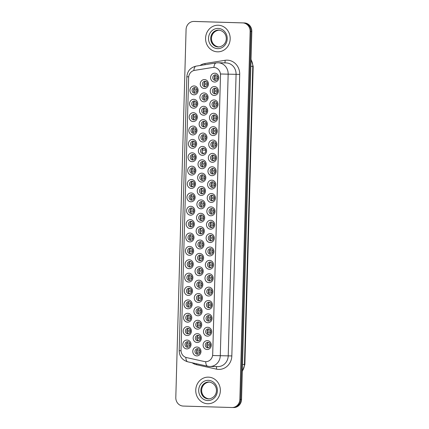 <?xml version="1.0" encoding="UTF-8"?>
<svg xmlns="http://www.w3.org/2000/svg" width="429" height="429" viewBox="0 0 429 429"><rect width="100%" height="100%" fill="white"/><g stroke="black" fill="none" stroke-linecap="round" stroke-linejoin="round"><path stroke-width="0.64" d="M190.16 228.55A4.435 4.102 91 0 1 186.186 223.992A4.435 4.102 91 0 1 190.406 219.68A4.435 4.102 91 0 1 194.385 224.238A4.435 4.102 91 0 1 190.16 228.55M190.996 221.353A2.772 2.563 -89 0 0 188.358 224.067A2.772 2.563 -89 0 0 190.873 226.898A2.772 2.563 -89 0 0 193.479 224.185A2.772 2.563 -89 0 0 190.996 221.353M189.79 241.918A4.435 4.102 91 0 1 185.811 237.366A4.435 4.102 91 0 1 190.036 233.054A4.435 4.102 91 0 1 194.01 237.612A4.435 4.102 91 0 1 189.79 241.918M190.621 234.727A2.772 2.563 -89 0 0 187.982 237.441A2.772 2.563 -89 0 0 190.465 240.267A2.772 2.563 -89 0 0 190.497 240.272A2.772 2.563 -89 0 0 193.109 237.559A2.772 2.563 -89 0 0 190.621 234.727M189.414 255.293A4.435 4.102 91 0 1 185.441 250.74A4.435 4.102 91 0 1 189.661 246.428A4.435 4.102 91 0 1 193.635 250.981A4.435 4.102 91 0 1 189.414 255.293M190.251 248.101A2.772 2.563 -89 0 0 187.607 250.809A2.772 2.563 -89 0 0 190.127 253.641A2.772 2.563 -89 0 0 192.734 250.933A2.772 2.563 -89 0 0 190.251 248.101M188.293 295.415A4.435 4.102 91 0 1 184.32 290.857A4.435 4.102 91 0 1 188.54 286.545A4.435 4.102 91 0 1 192.514 291.103A4.435 4.102 91 0 1 188.293 295.415M189.13 288.218A2.772 2.563 -89 0 0 186.486 290.932A2.772 2.563 -89 0 0 188.974 293.758A2.772 2.563 -89 0 0 189.007 293.763A2.772 2.563 -89 0 0 191.613 291.05A2.772 2.563 -89 0 0 189.13 288.218M187.918 308.783A4.435 4.102 91 0 1 183.944 304.231A4.435 4.102 91 0 1 188.165 299.919A4.435 4.102 91 0 1 192.144 304.472A4.435 4.102 91 0 1 187.918 308.783M188.755 301.592A2.772 2.563 -89 0 0 186.116 304.3A2.772 2.563 -89 0 0 188.631 307.132A2.772 2.563 -89 0 0 191.237 304.424A2.772 2.563 -89 0 0 188.755 301.592M187.548 322.158A4.435 4.102 91 0 1 183.569 317.599A4.435 4.102 91 0 1 187.795 313.293A4.435 4.102 91 0 1 191.768 317.846A4.435 4.102 91 0 1 187.548 322.158M188.379 314.966A2.772 2.563 -89 0 0 188.347 314.961A2.772 2.563 -89 0 0 185.741 317.674A2.772 2.563 -89 0 0 188.256 320.506A2.772 2.563 -89 0 0 190.867 317.792A2.772 2.563 -89 0 0 188.379 314.966M187.173 335.532A4.435 4.102 91 0 1 183.199 330.974A4.435 4.102 91 0 1 187.419 326.662A4.435 4.102 91 0 1 191.393 331.22A4.435 4.102 91 0 1 187.173 335.532M188.009 328.335A2.772 2.563 -89 0 0 185.366 331.049A2.772 2.563 -89 0 0 187.886 333.88A2.772 2.563 -89 0 0 190.492 331.167A2.772 2.563 -89 0 0 188.009 328.335M189.039 268.667A4.435 4.102 91 0 1 185.065 264.108A4.435 4.102 91 0 1 189.286 259.797A4.435 4.102 91 0 1 193.264 264.355A4.435 4.102 91 0 1 189.039 268.667M189.875 261.47A2.772 2.563 -89 0 0 187.237 264.184A2.772 2.563 -89 0 0 189.752 267.015A2.772 2.563 -89 0 0 192.358 264.302A2.772 2.563 -89 0 0 189.875 261.47M188.669 282.041A4.435 4.102 91 0 1 184.69 277.483A4.435 4.102 91 0 1 188.916 273.171A4.435 4.102 91 0 1 192.889 277.729A4.435 4.102 91 0 1 188.669 282.041M189.5 274.844A2.772 2.563 -89 0 0 186.862 277.558A2.772 2.563 -89 0 0 189.377 280.389A2.772 2.563 -89 0 0 191.988 277.676A2.772 2.563 -89 0 0 189.5 274.844M190.535 215.176A4.435 4.102 91 0 1 186.561 210.618A4.435 4.102 91 0 1 190.782 206.306A4.435 4.102 91 0 1 194.755 210.864A4.435 4.102 91 0 1 190.535 215.176M191.372 207.979A2.772 2.563 -89 0 0 188.728 210.693A2.772 2.563 -89 0 0 191.248 213.524A2.772 2.563 -89 0 0 193.854 210.811A2.772 2.563 -89 0 0 191.372 207.979M190.91 201.802A4.435 4.102 91 0 1 186.931 197.249A4.435 4.102 91 0 1 191.157 192.937A4.435 4.102 91 0 1 195.131 197.49A4.435 4.102 91 0 1 190.91 201.802M191.742 194.61A2.772 2.563 -89 0 0 191.709 194.605A2.772 2.563 -89 0 0 189.103 197.319A2.772 2.563 -89 0 0 191.618 200.15A2.772 2.563 -89 0 0 194.23 197.437A2.772 2.563 -89 0 0 191.742 194.61M191.28 188.428A4.435 4.102 91 0 1 187.307 183.875A4.435 4.102 91 0 1 191.527 179.563A4.435 4.102 91 0 1 195.506 184.116A4.435 4.102 91 0 1 191.28 188.428M192.117 181.236A2.772 2.563 -89 0 0 189.479 183.944A2.772 2.563 -89 0 0 191.994 186.776A2.772 2.563 -89 0 0 194.6 184.068A2.772 2.563 -89 0 0 192.117 181.236M191.656 175.059A4.435 4.102 91 0 1 187.682 170.501A4.435 4.102 91 0 1 191.902 166.189A4.435 4.102 91 0 1 195.876 170.747A4.435 4.102 91 0 1 191.656 175.059M192.492 167.862A2.772 2.563 -89 0 0 189.849 170.576A2.772 2.563 -89 0 0 192.369 173.407A2.772 2.563 -89 0 0 194.975 170.694A2.772 2.563 -89 0 0 192.492 167.862M192.031 161.685A4.435 4.102 91 0 1 188.052 157.127A4.435 4.102 91 0 1 192.278 152.815A4.435 4.102 91 0 1 196.251 157.373A4.435 4.102 91 0 1 192.031 161.685M192.862 154.488A2.772 2.563 -89 0 0 190.224 157.202A2.772 2.563 -89 0 0 192.739 160.033A2.772 2.563 -89 0 0 195.351 157.32A2.772 2.563 -89 0 0 192.862 154.488M192.401 148.311A4.435 4.102 91 0 1 188.428 143.753A4.435 4.102 91 0 1 192.648 139.446A4.435 4.102 91 0 1 196.627 143.999A4.435 4.102 91 0 1 192.401 148.311M193.238 141.12A2.772 2.563 -89 0 0 193.206 141.114A2.772 2.563 -89 0 0 190.599 143.828A2.772 2.563 -89 0 0 193.114 146.659A2.772 2.563 -89 0 0 195.721 143.946A2.772 2.563 -89 0 0 193.238 141.12M192.777 134.937A4.435 4.102 91 0 1 188.803 130.384A4.435 4.102 91 0 1 193.023 126.072A4.435 4.102 91 0 1 196.997 130.625A4.435 4.102 91 0 1 192.777 134.937M193.613 127.745A2.772 2.563 -89 0 0 190.969 130.454A2.772 2.563 -89 0 0 193.49 133.285A2.772 2.563 -89 0 0 196.096 130.577A2.772 2.563 -89 0 0 193.613 127.745M193.147 121.568A4.435 4.102 91 0 1 189.173 117.01A4.435 4.102 91 0 1 193.399 112.698A4.435 4.102 91 0 1 197.372 117.256A4.435 4.102 91 0 1 193.147 121.568M193.983 114.371A2.772 2.563 -89 0 0 191.345 117.085A2.772 2.563 -89 0 0 193.828 119.911A2.772 2.563 -89 0 0 193.86 119.916A2.772 2.563 -89 0 0 196.471 117.203A2.772 2.563 -89 0 0 193.983 114.371M193.522 108.194A4.435 4.102 91 0 1 189.548 103.636A4.435 4.102 91 0 1 193.769 99.324A4.435 4.102 91 0 1 197.748 103.882A4.435 4.102 91 0 1 193.522 108.194M194.358 100.997A2.772 2.563 -89 0 0 191.72 103.711A2.772 2.563 -89 0 0 194.235 106.542A2.772 2.563 -89 0 0 196.841 103.829A2.772 2.563 -89 0 0 194.358 100.997M193.897 94.82A4.435 4.102 91 0 1 189.924 90.262A4.435 4.102 91 0 1 194.144 85.95A4.435 4.102 91 0 1 198.118 90.508A4.435 4.102 91 0 1 193.897 94.82M194.734 87.623A2.772 2.563 -89 0 0 192.09 90.337A2.772 2.563 -89 0 0 194.605 93.168A2.772 2.563 -89 0 0 197.217 90.455A2.772 2.563 -89 0 0 194.734 87.623M186.797 348.906A4.435 4.102 91 0 1 182.824 344.348A4.435 4.102 91 0 1 187.049 340.036A4.435 4.102 91 0 1 191.023 344.594A4.435 4.102 91 0 1 186.797 348.906M187.634 341.709A2.772 2.563 -89 0 0 184.996 344.423A2.772 2.563 -89 0 0 187.511 347.254A2.772 2.563 -89 0 0 190.117 344.541A2.772 2.563 -89 0 0 187.634 341.709M200.493 222.163A4.435 4.102 91 0 1 196.52 217.61A4.435 4.102 91 0 1 200.74 213.299A4.435 4.102 91 0 1 204.713 217.852A4.435 4.102 91 0 1 200.493 222.163M201.33 214.972A2.772 2.563 -89 0 0 198.686 217.68A2.772 2.563 -89 0 0 201.206 220.511A2.772 2.563 -89 0 0 203.813 217.803A2.772 2.563 -89 0 0 201.33 214.972M200.118 235.537A4.435 4.102 91 0 1 196.144 230.979A4.435 4.102 91 0 1 200.364 226.673A4.435 4.102 91 0 1 204.343 231.226A4.435 4.102 91 0 1 200.118 235.537M200.954 228.346A2.772 2.563 -89 0 0 200.922 228.341A2.772 2.563 -89 0 0 198.316 231.054A2.772 2.563 -89 0 0 200.831 233.885A2.772 2.563 -89 0 0 203.437 231.172A2.772 2.563 -89 0 0 200.954 228.346M199.748 248.911A4.435 4.102 91 0 1 195.769 244.353A4.435 4.102 91 0 1 199.994 240.042A4.435 4.102 91 0 1 203.968 244.6A4.435 4.102 91 0 1 199.748 248.911M200.579 241.715A2.772 2.563 -89 0 0 197.941 244.428A2.772 2.563 -89 0 0 200.456 247.26A2.772 2.563 -89 0 0 203.067 244.546A2.772 2.563 -89 0 0 200.579 241.715M199.372 262.285A4.435 4.102 91 0 1 195.399 257.727A4.435 4.102 91 0 1 199.619 253.416A4.435 4.102 91 0 1 203.593 257.974A4.435 4.102 91 0 1 199.372 262.285M200.209 255.089A2.772 2.563 -89 0 0 197.565 257.802A2.772 2.563 -89 0 0 200.086 260.634A2.772 2.563 -89 0 0 202.692 257.92A2.772 2.563 -89 0 0 200.209 255.089M198.252 302.402A4.435 4.102 91 0 1 194.278 297.844A4.435 4.102 91 0 1 198.498 293.533A4.435 4.102 91 0 1 202.472 298.091A4.435 4.102 91 0 1 198.252 302.402M199.088 295.206A2.772 2.563 -89 0 0 196.444 297.919A2.772 2.563 -89 0 0 198.965 300.75A2.772 2.563 -89 0 0 201.571 298.037A2.772 2.563 -89 0 0 199.088 295.206M198.627 289.028A4.435 4.102 91 0 1 194.648 284.475A4.435 4.102 91 0 1 198.874 280.164A4.435 4.102 91 0 1 202.847 284.717A4.435 4.102 91 0 1 198.627 289.028M199.458 281.837A2.772 2.563 -89 0 0 199.426 281.832A2.772 2.563 -89 0 0 196.82 284.545A2.772 2.563 -89 0 0 199.335 287.376A2.772 2.563 -89 0 0 201.946 284.663A2.772 2.563 -89 0 0 199.458 281.837M197.131 342.519A4.435 4.102 91 0 1 193.157 337.966A4.435 4.102 91 0 1 197.378 333.655A4.435 4.102 91 0 1 201.351 338.208A4.435 4.102 91 0 1 197.131 342.519M197.967 335.328A2.772 2.563 -89 0 0 195.324 338.036A2.772 2.563 -89 0 0 197.844 340.867A2.772 2.563 -89 0 0 200.45 338.154A2.772 2.563 -89 0 0 197.967 335.328M197.506 329.145A4.435 4.102 91 0 1 193.527 324.592A4.435 4.102 91 0 1 197.753 320.281A4.435 4.102 91 0 1 201.727 324.833A4.435 4.102 91 0 1 197.506 329.145M198.337 321.954A2.772 2.563 -89 0 0 195.699 324.667A2.772 2.563 -89 0 0 198.214 327.493A2.772 2.563 -89 0 0 200.826 324.785A2.772 2.563 -89 0 0 198.337 321.954M197.876 315.776A4.435 4.102 91 0 1 193.903 311.218A4.435 4.102 91 0 1 198.123 306.907A4.435 4.102 91 0 1 202.102 311.465A4.435 4.102 91 0 1 197.876 315.776M198.713 308.58A2.772 2.563 -89 0 0 196.074 311.293A2.772 2.563 -89 0 0 198.589 314.125A2.772 2.563 -89 0 0 201.196 311.411A2.772 2.563 -89 0 0 198.713 308.58M198.997 275.654A4.435 4.102 91 0 1 195.023 271.101A4.435 4.102 91 0 1 199.244 266.79A4.435 4.102 91 0 1 203.223 271.343A4.435 4.102 91 0 1 198.997 275.654M199.834 268.463A2.772 2.563 -89 0 0 197.195 271.171A2.772 2.563 -89 0 0 199.71 274.002A2.772 2.563 -89 0 0 202.316 271.294A2.772 2.563 -89 0 0 199.834 268.463M200.869 208.794A4.435 4.102 91 0 1 196.89 204.236A4.435 4.102 91 0 1 201.115 199.925A4.435 4.102 91 0 1 205.089 204.483A4.435 4.102 91 0 1 200.869 208.794M201.7 201.598A2.772 2.563 -89 0 0 199.061 204.311A2.772 2.563 -89 0 0 201.544 207.137A2.772 2.563 -89 0 0 201.576 207.143A2.772 2.563 -89 0 0 204.188 204.429A2.772 2.563 -89 0 0 201.7 201.598M201.239 195.42A4.435 4.102 91 0 1 197.265 190.862A4.435 4.102 91 0 1 201.485 186.551A4.435 4.102 91 0 1 205.464 191.109A4.435 4.102 91 0 1 201.239 195.42M202.075 188.224A2.772 2.563 -89 0 0 199.437 190.937A2.772 2.563 -89 0 0 201.952 193.769A2.772 2.563 -89 0 0 204.558 191.055A2.772 2.563 -89 0 0 202.075 188.224M201.614 182.046A4.435 4.102 91 0 1 197.64 177.488A4.435 4.102 91 0 1 201.861 173.177A4.435 4.102 91 0 1 205.834 177.735A4.435 4.102 91 0 1 201.614 182.046M202.45 174.85A2.772 2.563 -89 0 0 199.807 177.563A2.772 2.563 -89 0 0 202.327 180.394A2.772 2.563 -89 0 0 204.933 177.681A2.772 2.563 -89 0 0 202.45 174.85M201.989 168.672A4.435 4.102 91 0 1 198.01 164.119A4.435 4.102 91 0 1 202.236 159.808A4.435 4.102 91 0 1 206.21 164.361A4.435 4.102 91 0 1 201.989 168.672M202.82 161.481A2.772 2.563 -89 0 0 200.182 164.189A2.772 2.563 -89 0 0 202.697 167.02A2.772 2.563 -89 0 0 205.309 164.312A2.772 2.563 -89 0 0 202.82 161.481M202.359 155.298A4.435 4.102 91 0 1 198.386 150.745A4.435 4.102 91 0 1 202.606 146.434A4.435 4.102 91 0 1 206.585 150.987A4.435 4.102 91 0 1 202.359 155.298M203.196 148.107A2.772 2.563 -89 0 0 200.558 150.82A2.772 2.563 -89 0 0 203.04 153.646A2.772 2.563 -89 0 0 203.073 153.652A2.772 2.563 -89 0 0 205.679 150.938A2.772 2.563 -89 0 0 203.196 148.107M202.735 141.929A4.435 4.102 91 0 1 198.761 137.371A4.435 4.102 91 0 1 202.981 133.06A4.435 4.102 91 0 1 206.955 137.618A4.435 4.102 91 0 1 202.735 141.929M203.571 134.733A2.772 2.563 -89 0 0 200.928 137.446A2.772 2.563 -89 0 0 203.443 140.278A2.772 2.563 -89 0 0 206.054 137.564A2.772 2.563 -89 0 0 203.571 134.733M203.105 128.555A4.435 4.102 91 0 1 199.131 123.997A4.435 4.102 91 0 1 203.357 119.686A4.435 4.102 91 0 1 207.33 124.244A4.435 4.102 91 0 1 203.105 128.555M203.941 121.359A2.772 2.563 -89 0 0 201.303 124.072A2.772 2.563 -89 0 0 203.818 126.904A2.772 2.563 -89 0 0 206.429 124.19A2.772 2.563 -89 0 0 203.941 121.359M203.48 115.181A4.435 4.102 91 0 1 199.506 110.628A4.435 4.102 91 0 1 203.727 106.317A4.435 4.102 91 0 1 207.706 110.87A4.435 4.102 91 0 1 203.48 115.181M204.317 107.99A2.772 2.563 -89 0 0 204.284 107.985A2.772 2.563 -89 0 0 201.678 110.698A2.772 2.563 -89 0 0 204.193 113.529A2.772 2.563 -89 0 0 206.799 110.816A2.772 2.563 -89 0 0 204.317 107.99M203.855 101.807A4.435 4.102 91 0 1 199.882 97.254A4.435 4.102 91 0 1 204.102 92.943A4.435 4.102 91 0 1 208.076 97.496A4.435 4.102 91 0 1 203.855 101.807M204.687 94.616A2.772 2.563 -89 0 0 202.048 97.324A2.772 2.563 -89 0 0 204.563 100.155A2.772 2.563 -89 0 0 207.175 97.447A2.772 2.563 -89 0 0 204.687 94.616M204.225 88.438A4.435 4.102 91 0 1 200.252 83.88A4.435 4.102 91 0 1 204.477 79.569A4.435 4.102 91 0 1 208.451 84.127A4.435 4.102 91 0 1 204.225 88.438M205.062 81.242A2.772 2.563 -89 0 0 202.424 83.955A2.772 2.563 -89 0 0 204.939 86.787A2.772 2.563 -89 0 0 207.55 84.073A2.772 2.563 -89 0 0 205.062 81.242M196.755 355.893A4.435 4.102 91 0 1 192.782 351.335A4.435 4.102 91 0 1 197.002 347.023A4.435 4.102 91 0 1 200.981 351.582A4.435 4.102 91 0 1 196.755 355.893M197.592 348.697A2.772 2.563 -89 0 0 194.954 351.41A2.772 2.563 -89 0 0 197.469 354.241A2.772 2.563 -89 0 0 200.075 351.528A2.772 2.563 -89 0 0 197.592 348.697M207.464 336.138A4.435 4.102 91 0 1 203.485 331.579A4.435 4.102 91 0 1 207.711 327.268A4.435 4.102 91 0 1 211.685 331.826A4.435 4.102 91 0 1 207.464 336.138M208.296 328.941A2.772 2.563 -89 0 0 205.657 331.655A2.772 2.563 -89 0 0 208.172 334.486A2.772 2.563 -89 0 0 210.784 331.773A2.772 2.563 -89 0 0 208.296 328.941M207.834 322.764A4.435 4.102 91 0 1 203.861 318.205A4.435 4.102 91 0 1 208.081 313.894A4.435 4.102 91 0 1 212.06 318.452A4.435 4.102 91 0 1 207.834 322.764M208.671 315.567A2.772 2.563 -89 0 0 206.033 318.28A2.772 2.563 -89 0 0 208.548 321.112A2.772 2.563 -89 0 0 211.154 318.398A2.772 2.563 -89 0 0 208.671 315.567M208.21 309.389A4.435 4.102 91 0 1 204.236 304.837A4.435 4.102 91 0 1 208.456 300.525A4.435 4.102 91 0 1 212.43 305.078A4.435 4.102 91 0 1 208.21 309.389M209.046 302.198A2.772 2.563 -89 0 0 206.403 304.906A2.772 2.563 -89 0 0 208.923 307.738A2.772 2.563 -89 0 0 211.529 305.03A2.772 2.563 -89 0 0 209.046 302.198M208.585 296.015A4.435 4.102 91 0 1 204.606 291.463A4.435 4.102 91 0 1 208.832 287.151A4.435 4.102 91 0 1 212.805 291.709A4.435 4.102 91 0 1 208.585 296.015M209.416 288.824A2.772 2.563 -89 0 0 206.778 291.538A2.772 2.563 -89 0 0 209.261 294.364A2.772 2.563 -89 0 0 209.293 294.369A2.772 2.563 -89 0 0 211.905 291.656A2.772 2.563 -89 0 0 209.416 288.824M208.955 282.647A4.435 4.102 91 0 1 204.982 278.089A4.435 4.102 91 0 1 209.202 273.777A4.435 4.102 91 0 1 213.181 278.335A4.435 4.102 91 0 1 208.955 282.647M209.792 275.45A2.772 2.563 -89 0 0 207.153 278.164A2.772 2.563 -89 0 0 209.668 280.995A2.772 2.563 -89 0 0 212.275 278.282A2.772 2.563 -89 0 0 209.792 275.45M209.331 269.273A4.435 4.102 91 0 1 205.357 264.714A4.435 4.102 91 0 1 209.577 260.403A4.435 4.102 91 0 1 213.551 264.961A4.435 4.102 91 0 1 209.331 269.273M210.167 262.076A2.772 2.563 -89 0 0 207.523 264.79A2.772 2.563 -89 0 0 210.044 267.621A2.772 2.563 -89 0 0 212.65 264.908A2.772 2.563 -89 0 0 210.167 262.076M209.706 255.898A4.435 4.102 91 0 1 205.727 251.346A4.435 4.102 91 0 1 209.953 247.034A4.435 4.102 91 0 1 213.926 251.587A4.435 4.102 91 0 1 209.706 255.898M210.537 248.707A2.772 2.563 -89 0 0 207.899 251.415A2.772 2.563 -89 0 0 210.414 254.247A2.772 2.563 -89 0 0 213.025 251.533A2.772 2.563 -89 0 0 210.537 248.707M210.076 242.524A4.435 4.102 91 0 1 206.102 237.972A4.435 4.102 91 0 1 210.323 233.66A4.435 4.102 91 0 1 214.302 238.213A4.435 4.102 91 0 1 210.076 242.524M210.912 235.333A2.772 2.563 -89 0 0 208.274 238.041A2.772 2.563 -89 0 0 210.789 240.873A2.772 2.563 -89 0 0 213.395 238.165A2.772 2.563 -89 0 0 210.912 235.333M210.451 229.156A4.435 4.102 91 0 1 206.478 224.598A4.435 4.102 91 0 1 210.698 220.286A4.435 4.102 91 0 1 214.672 224.844A4.435 4.102 91 0 1 210.451 229.156M211.288 221.959A2.772 2.563 -89 0 0 208.644 224.673A2.772 2.563 -89 0 0 211.165 227.504A2.772 2.563 -89 0 0 213.771 224.791A2.772 2.563 -89 0 0 211.288 221.959M210.827 215.782A4.435 4.102 91 0 1 206.848 211.224A4.435 4.102 91 0 1 211.073 206.912A4.435 4.102 91 0 1 215.047 211.47A4.435 4.102 91 0 1 210.827 215.782M211.658 208.585A2.772 2.563 -89 0 0 209.02 211.299A2.772 2.563 -89 0 0 211.535 214.13A2.772 2.563 -89 0 0 214.146 211.417A2.772 2.563 -89 0 0 211.658 208.585M211.197 202.408A4.435 4.102 91 0 1 207.223 197.855A4.435 4.102 91 0 1 211.443 193.543A4.435 4.102 91 0 1 215.422 198.096A4.435 4.102 91 0 1 211.197 202.408M212.033 195.216A2.772 2.563 -89 0 0 212.001 195.211A2.772 2.563 -89 0 0 209.395 197.925A2.772 2.563 -89 0 0 211.91 200.756A2.772 2.563 -89 0 0 214.516 198.042A2.772 2.563 -89 0 0 212.033 195.216M211.572 189.033A4.435 4.102 91 0 1 207.598 184.481A4.435 4.102 91 0 1 211.819 180.169A4.435 4.102 91 0 1 215.792 184.722A4.435 4.102 91 0 1 211.572 189.033M212.409 181.842A2.772 2.563 -89 0 0 209.765 184.55A2.772 2.563 -89 0 0 212.285 187.382A2.772 2.563 -89 0 0 214.891 184.674A2.772 2.563 -89 0 0 212.409 181.842M211.942 175.665A4.435 4.102 91 0 1 207.968 171.107A4.435 4.102 91 0 1 212.194 166.795A4.435 4.102 91 0 1 216.168 171.353A4.435 4.102 91 0 1 211.942 175.665M212.779 168.468A2.772 2.563 -89 0 0 210.14 171.182A2.772 2.563 -89 0 0 212.623 174.008A2.772 2.563 -89 0 0 212.655 174.013A2.772 2.563 -89 0 0 215.267 171.3A2.772 2.563 -89 0 0 212.779 168.468M212.317 162.291A4.435 4.102 91 0 1 208.344 157.733A4.435 4.102 91 0 1 212.564 153.421A4.435 4.102 91 0 1 216.543 157.979A4.435 4.102 91 0 1 212.317 162.291M213.154 155.094A2.772 2.563 -89 0 0 210.516 157.808A2.772 2.563 -89 0 0 213.031 160.639A2.772 2.563 -89 0 0 215.637 157.926A2.772 2.563 -89 0 0 213.154 155.094M212.693 148.917A4.435 4.102 91 0 1 208.719 144.358A4.435 4.102 91 0 1 212.94 140.047A4.435 4.102 91 0 1 216.913 144.605A4.435 4.102 91 0 1 212.693 148.917M213.529 141.72A2.772 2.563 -89 0 0 210.886 144.434A2.772 2.563 -89 0 0 213.401 147.265A2.772 2.563 -89 0 0 216.012 144.552A2.772 2.563 -89 0 0 213.529 141.72M213.063 135.543A4.435 4.102 91 0 1 209.089 130.99A4.435 4.102 91 0 1 213.315 126.678A4.435 4.102 91 0 1 217.288 131.231A4.435 4.102 91 0 1 213.063 135.543M213.899 128.351A2.772 2.563 -89 0 0 211.261 131.06A2.772 2.563 -89 0 0 213.776 133.891A2.772 2.563 -89 0 0 216.388 131.183A2.772 2.563 -89 0 0 213.899 128.351M213.438 122.174A4.435 4.102 91 0 1 209.465 117.616A4.435 4.102 91 0 1 213.685 113.304A4.435 4.102 91 0 1 217.664 117.862A4.435 4.102 91 0 1 213.438 122.174M214.275 114.977A2.772 2.563 -89 0 0 211.636 117.691A2.772 2.563 -89 0 0 214.119 120.517A2.772 2.563 -89 0 0 214.151 120.522A2.772 2.563 -89 0 0 216.758 117.809A2.772 2.563 -89 0 0 214.275 114.977M213.814 108.8A4.435 4.102 91 0 1 209.835 104.242A4.435 4.102 91 0 1 214.06 99.93A4.435 4.102 91 0 1 218.034 104.488A4.435 4.102 91 0 1 213.814 108.8M214.645 101.603A2.772 2.563 -89 0 0 212.006 104.317A2.772 2.563 -89 0 0 214.521 107.148A2.772 2.563 -89 0 0 217.133 104.435A2.772 2.563 -89 0 0 214.645 101.603M214.184 95.426A4.435 4.102 91 0 1 210.21 90.868A4.435 4.102 91 0 1 214.436 86.556A4.435 4.102 91 0 1 218.409 91.114A4.435 4.102 91 0 1 214.184 95.426M215.02 88.229A2.772 2.563 -89 0 0 212.382 90.943A2.772 2.563 -89 0 0 214.897 93.774A2.772 2.563 -89 0 0 217.508 91.061A2.772 2.563 -89 0 0 215.02 88.229M214.559 82.052A4.435 4.102 91 0 1 210.585 77.499A4.435 4.102 91 0 1 214.806 73.187A4.435 4.102 91 0 1 218.785 77.74A4.435 4.102 91 0 1 214.559 82.052M215.396 74.861A2.772 2.563 -89 0 0 212.757 77.569A2.772 2.563 -89 0 0 215.272 80.4A2.772 2.563 -89 0 0 217.878 77.687A2.772 2.563 -89 0 0 215.396 74.861M207.089 349.512A4.435 4.102 91 0 1 203.115 344.954A4.435 4.102 91 0 1 207.336 340.642A4.435 4.102 91 0 1 211.309 345.2A4.435 4.102 91 0 1 207.089 349.512M207.926 342.315A2.772 2.563 -89 0 0 205.282 345.029A2.772 2.563 -89 0 0 207.77 347.855A2.772 2.563 -89 0 0 207.802 347.86A2.772 2.563 -89 0 0 210.408 345.147A2.772 2.563 -89 0 0 207.926 342.315M191.613 226.791A2.772 2.563 91 0 1 191.704 221.482M191.237 240.165A2.772 2.563 91 0 1 191.329 234.856M190.867 253.539A2.772 2.563 91 0 1 190.953 248.23M189.747 293.656A2.772 2.563 91 0 1 189.833 288.347M189.371 307.03A2.772 2.563 91 0 1 189.462 301.721M189.001 320.399A2.772 2.563 91 0 1 189.087 315.095M188.626 333.773A2.772 2.563 91 0 1 188.712 328.464M190.492 266.908A2.772 2.563 91 0 1 190.583 261.604M190.122 280.282A2.772 2.563 91 0 1 190.208 274.973M191.988 213.417A2.772 2.563 91 0 1 192.074 208.113M192.358 200.048A2.772 2.563 91 0 1 192.449 194.739M192.734 186.674A2.772 2.563 91 0 1 192.825 181.365M193.109 173.3A2.772 2.563 91 0 1 193.195 167.991M193.479 159.926A2.772 2.563 91 0 1 193.57 154.617M193.854 146.552A2.772 2.563 91 0 1 193.946 141.248M194.23 133.183A2.772 2.563 91 0 1 194.316 127.874M194.6 119.809A2.772 2.563 91 0 1 194.691 114.5M194.975 106.435A2.772 2.563 91 0 1 195.066 101.126M195.351 93.061A2.772 2.563 91 0 1 195.436 87.757M188.251 347.147A2.772 2.563 91 0 1 188.342 341.838M201.946 220.409A2.772 2.563 91 0 1 202.032 215.101M201.571 233.778A2.772 2.563 91 0 1 201.662 228.475M201.196 247.152A2.772 2.563 91 0 1 201.287 241.843M200.826 260.526A2.772 2.563 91 0 1 200.911 255.217M199.705 300.643A2.772 2.563 91 0 1 199.791 295.334M200.08 287.274A2.772 2.563 91 0 1 200.166 281.966M198.584 340.765A2.772 2.563 91 0 1 198.67 335.457M198.959 327.391A2.772 2.563 91 0 1 199.045 322.082M199.329 314.017A2.772 2.563 91 0 1 199.421 308.708M200.45 273.9A2.772 2.563 91 0 1 200.541 268.592M202.316 207.035A2.772 2.563 91 0 1 202.408 201.727M202.692 193.661A2.772 2.563 91 0 1 202.783 188.352M203.067 180.287A2.772 2.563 91 0 1 203.153 174.984M203.437 166.919A2.772 2.563 91 0 1 203.528 161.61M203.813 153.544A2.772 2.563 91 0 1 203.904 148.236M204.188 140.17A2.772 2.563 91 0 1 204.274 134.862M204.558 126.796A2.772 2.563 91 0 1 204.649 121.487M204.933 113.428A2.772 2.563 91 0 1 205.024 108.119M205.309 100.054A2.772 2.563 91 0 1 205.394 94.745M205.679 86.679A2.772 2.563 91 0 1 205.77 81.371M198.209 354.134A2.772 2.563 91 0 1 198.3 348.831M208.918 334.379A2.772 2.563 91 0 1 209.003 329.07M209.288 321.005A2.772 2.563 91 0 1 209.379 315.701M209.663 307.636A2.772 2.563 91 0 1 209.749 302.327M210.033 294.262A2.772 2.563 91 0 1 210.124 288.953M210.408 280.888A2.772 2.563 91 0 1 210.5 275.579M210.784 267.514A2.772 2.563 91 0 1 210.87 262.21M211.154 254.145A2.772 2.563 91 0 1 211.245 248.836M211.529 240.771A2.772 2.563 91 0 1 211.62 235.462M211.905 227.397A2.772 2.563 91 0 1 211.99 222.088M212.275 214.023A2.772 2.563 91 0 1 212.366 208.714M212.65 200.649A2.772 2.563 91 0 1 212.741 195.345M213.025 187.28A2.772 2.563 91 0 1 213.111 181.971M213.395 173.906A2.772 2.563 91 0 1 213.486 168.597M213.771 160.532A2.772 2.563 91 0 1 213.862 155.223M214.146 147.158A2.772 2.563 91 0 1 214.232 141.854M214.516 133.789A2.772 2.563 91 0 1 214.607 128.48M214.891 120.415A2.772 2.563 91 0 1 214.977 115.106M215.267 107.041A2.772 2.563 91 0 1 215.353 101.732M215.637 93.667A2.772 2.563 91 0 1 215.728 88.363M216.012 80.298A2.772 2.563 91 0 1 216.098 74.989M208.542 347.753A2.772 2.563 91 0 1 208.628 342.444M212.586 67.487A7.486 6.918 91 0 1 213.706 67.407A7.486 6.918 91 0 1 213.787 67.412A7.486 6.918 91 0 1 220.495 75.096L212.693 354.413A7.486 6.918 91 0 1 205.652 361.69A7.486 6.918 91 0 1 204.37 361.54L186.535 357.582A7.486 6.918 91 0 1 181.022 350.048L188.637 77.569A7.486 6.918 91 0 1 194.557 70.372L212.586 67.487M218.254 25.225A13.304 12.302 -89 0 0 218.104 25.225A13.304 12.302 -89 0 0 205.582 38.24A13.304 12.302 -89 0 0 217.508 51.829A13.304 12.302 -89 0 0 217.659 51.834A13.304 12.302 -89 0 0 230.18 38.814A13.304 12.302 -89 0 0 218.254 25.225A13.304 12.302 -89 0 0 218.104 25.225A13.304 12.302 -89 0 0 205.582 38.24A13.304 12.302 -89 0 0 217.508 51.829A13.304 12.302 -89 0 0 217.659 51.834A13.304 12.302 -89 0 0 230.18 38.814A13.304 12.302 -89 0 0 218.254 25.225M208.419 377.145A13.304 12.302 -89 0 0 208.269 377.139A13.304 12.302 -89 0 0 195.753 390.159A13.304 12.302 -89 0 0 207.679 403.743A13.304 12.302 -89 0 0 207.829 403.748A13.304 12.302 -89 0 0 220.35 390.728A13.304 12.302 -89 0 0 208.419 377.145A13.304 12.302 -89 0 0 208.269 377.139A13.304 12.302 -89 0 0 195.753 390.159A13.304 12.302 -89 0 0 207.679 403.743A13.304 12.302 -89 0 0 207.829 403.748A13.304 12.302 -89 0 0 220.35 390.728A13.304 12.302 -89 0 0 208.419 377.145M226.019 62.913L218.093 62.779A11.09 10.253 91 0 1 218.222 62.784A11.09 10.253 91 0 1 228.158 74.174L220.538 73.986L212.671 355.523L220.292 355.705A11.09 10.253 91 0 1 209.861 366.489A11.09 10.253 91 0 1 209.738 366.484L217.782 366.618A11.09 10.253 -89 0 0 228.217 355.839L236.079 74.308A11.09 10.253 -89 0 0 226.142 62.918A11.09 10.253 -89 0 0 226.019 62.913A11.09 10.253 -89 0 0 225.89 62.913M213.706 67.407L214.897 67.525M232.025 407.523A8.317 7.69 -89 0 0 239.849 399.437L250.128 31.446A8.317 7.69 -89 0 0 242.675 22.903L193.999 21.45A8.317 7.69 -89 0 0 193.903 21.45A8.317 7.69 -89 0 0 186.079 29.537L175.804 397.522A8.317 7.69 -89 0 0 183.258 406.065L231.928 407.518A8.317 7.69 -89 0 0 232.025 407.523L232.872 407.534A8.317 7.69 -89 0 1 232.775 407.534A8.317 7.69 -89 0 0 232.872 407.534A8.317 7.69 -89 0 0 240.696 399.453L250.97 31.462A8.317 7.69 -89 0 0 243.516 22.919L194.846 21.466A8.317 7.69 -89 0 0 194.75 21.466A8.317 7.69 -89 0 0 194.659 21.461M233.623 407.55A8.317 7.69 -89 0 0 233.714 407.55A8.317 7.69 -89 0 0 241.538 399.463L251.818 31.478A8.317 7.69 -89 0 0 244.364 22.935L195.688 21.482A8.317 7.69 -89 0 0 195.597 21.477A8.317 7.69 -89 0 0 195.501 21.477M233.714 407.55L232.872 407.534A8.317 7.69 -89 0 0 240.696 399.453L250.97 31.462A8.317 7.69 -89 0 0 243.516 22.919L194.846 21.466A8.317 7.69 -89 0 0 194.75 21.466L193.903 21.45M206.982 345.731L210.323 345.785L206.982 345.731A3.051 2.821 -89 0 0 207.867 347.393M206.864 344.337L210.333 344.396M207.942 342.782A3.051 2.821 -89 0 0 207.025 344.342M197.613 349.163A3.051 2.821 -89 0 0 196.691 350.729L200 350.783M196.654 352.112L199.994 352.166L196.654 352.112A3.051 2.821 -89 0 0 197.533 353.775M190.036 345.179L186.695 345.125A3.051 2.821 -89 0 0 187.575 346.788M190.042 345.163L186.529 345.104M187.655 342.176A3.051 2.821 -89 0 0 186.733 343.736L190.042 343.79M210.703 332.395L207.357 332.357A3.051 2.821 -89 0 0 208.242 334.019M207.239 330.968L210.703 331.027M208.317 329.408A3.051 2.821 -89 0 0 207.395 330.968M210.698 332.411L207.357 332.357M211.079 319.02L207.566 318.962M207.615 317.594L211.079 317.653M208.687 316.034A3.051 2.821 -89 0 0 207.77 317.599M211.073 319.037L207.733 318.983A3.051 2.821 -89 0 0 208.612 320.651M211.449 305.646L207.942 305.593M207.985 304.22L211.449 304.279M209.062 302.659A3.051 2.821 -89 0 0 208.145 304.225M211.443 305.668L208.103 305.609A3.051 2.821 -89 0 0 208.987 307.277M208.478 292.235L211.819 292.294L208.478 292.235A3.051 2.821 -89 0 0 209.357 293.903M208.36 290.846L211.824 290.905M209.438 289.291A3.051 2.821 -89 0 0 208.515 290.851M197.983 335.789A3.051 2.821 -89 0 0 197.067 337.355L200.375 337.409M200.37 338.776L197.024 338.738A3.051 2.821 -89 0 0 197.908 340.406M200.364 338.797L197.024 338.738M198.359 322.42A3.051 2.821 -89 0 0 197.437 323.981L200.745 324.034M200.745 325.407L197.238 325.348M200.74 325.423L197.399 325.364A3.051 2.821 -89 0 0 198.284 327.032M198.729 309.046A3.051 2.821 -89 0 0 197.812 310.607L201.121 310.666M198.654 313.658A3.051 2.821 -89 0 1 197.774 311.996L201.115 312.049L197.608 311.974M199.104 295.672A3.051 2.821 -89 0 0 198.187 297.238L201.496 297.292M198.144 298.622L201.485 298.675L198.144 298.622A3.051 2.821 -89 0 0 199.029 300.284M190.406 331.805L187.065 331.751A3.051 2.821 -89 0 0 187.95 333.413M190.412 331.789L186.905 331.73M188.025 328.802A3.051 2.821 -89 0 0 187.108 330.362L190.417 330.421M190.782 318.431L187.441 318.377A3.051 2.821 -89 0 0 188.326 320.045M190.787 318.415L187.28 318.356M188.401 315.428A3.051 2.821 -89 0 0 187.478 316.993L190.787 317.047M191.157 305.062L187.816 305.003A3.051 2.821 -89 0 0 188.696 306.671M187.816 305.003L191.162 305.04M188.776 302.059A3.051 2.821 -89 0 0 187.854 303.619L191.162 303.673M191.527 291.688L188.186 291.634A3.051 2.821 -89 0 0 189.071 293.297M191.532 291.672L188.025 291.613M189.146 288.685A3.051 2.821 -89 0 0 188.229 290.245L191.538 290.299M212.199 278.904L208.853 278.866A3.051 2.821 -89 0 0 209.733 280.528M208.735 277.477L212.199 277.536M209.808 275.917A3.051 2.821 -89 0 0 208.891 277.477M212.194 278.92L208.853 278.866M212.569 265.53L209.062 265.471M209.105 264.103L212.569 264.162M210.183 262.543A3.051 2.821 -89 0 0 209.266 264.108M212.564 265.546L209.223 265.492A3.051 2.821 -89 0 0 210.108 267.154M212.945 252.155L209.438 252.096M209.481 250.729L212.945 250.788M210.559 249.169A3.051 2.821 -89 0 0 209.636 250.734M212.94 252.177L209.599 252.118A3.051 2.821 -89 0 0 210.478 253.786M209.974 238.744L213.315 238.803L209.974 238.744A3.051 2.821 -89 0 0 210.853 240.412M209.856 237.355L213.32 237.414M210.929 235.8A3.051 2.821 -89 0 0 210.012 237.36M199.48 282.298A3.051 2.821 -89 0 0 198.557 283.864L201.866 283.918M201.866 285.285L198.52 285.247A3.051 2.821 -89 0 0 199.405 286.915M201.861 285.301L198.52 285.247M199.85 268.929A3.051 2.821 -89 0 0 198.933 270.49L202.241 270.543M202.241 271.916L198.729 271.857M202.236 271.932L198.895 271.873A3.051 2.821 -89 0 0 199.775 273.541M200.225 255.555A3.051 2.821 -89 0 0 199.308 257.116L202.611 257.169M202.611 258.542L199.104 258.483M202.606 258.558L199.265 258.505A3.051 2.821 -89 0 0 200.15 260.167M200.6 242.181A3.051 2.821 -89 0 0 199.678 243.742L202.987 243.801M202.987 245.168L199.641 245.131A3.051 2.821 -89 0 0 200.52 246.793M202.981 245.184L199.641 245.131M191.902 278.314L188.562 278.26A3.051 2.821 -89 0 0 189.446 279.923M191.908 278.298L188.401 278.239M189.521 275.311A3.051 2.821 -89 0 0 188.599 276.871L191.908 276.93M188.771 264.865L192.283 264.924L188.937 264.886A3.051 2.821 -89 0 0 189.816 266.554M189.891 261.937A3.051 2.821 -89 0 0 188.974 263.503L192.283 263.556M192.648 251.571L189.307 251.512A3.051 2.821 -89 0 0 190.192 253.18M192.653 251.55L189.146 251.496M190.267 248.563A3.051 2.821 -89 0 0 189.35 250.128L192.653 250.182M213.69 225.413L210.344 225.375A3.051 2.821 -89 0 0 211.229 227.038M210.226 223.986L213.69 224.045M211.304 222.426A3.051 2.821 -89 0 0 210.387 223.986M213.685 225.429L210.344 225.375M214.066 212.039L210.559 211.98M210.601 210.612L214.066 210.671M211.679 209.052A3.051 2.821 -89 0 0 210.757 210.618M214.06 212.055L210.719 212.001A3.051 2.821 -89 0 0 211.599 213.663M214.436 198.665L210.929 198.606M210.971 197.238L214.441 197.297M212.049 195.678A3.051 2.821 -89 0 0 211.132 197.243M214.436 198.681L211.095 198.627A3.051 2.821 -89 0 0 211.974 200.295M214.811 185.29L211.465 185.253A3.051 2.821 -89 0 0 212.35 186.921M211.347 183.864L214.811 183.923M212.425 182.309A3.051 2.821 -89 0 0 211.502 183.869M214.806 185.312L211.465 185.253M215.186 171.922L211.84 171.884A3.051 2.821 -89 0 0 212.72 173.547M211.722 170.49L215.186 170.549M212.8 168.935A3.051 2.821 -89 0 0 211.878 170.495M215.181 171.938L211.84 171.884M215.556 158.548L212.049 158.489M212.092 157.121L215.562 157.18M213.17 155.561A3.051 2.821 -89 0 0 212.253 157.121M215.556 158.564L212.216 158.51A3.051 2.821 -89 0 0 213.095 160.173M200.97 228.807A3.051 2.821 -89 0 0 200.053 230.373L203.362 230.427M203.357 231.794L200.016 231.757A3.051 2.821 -89 0 0 200.895 233.424M203.357 231.81L200.016 231.757M201.346 215.438A3.051 2.821 -89 0 0 200.429 216.999L203.732 217.053M203.732 218.42L200.225 218.366M203.727 218.441L200.386 218.382A3.051 2.821 -89 0 0 201.271 220.05M201.721 202.064A3.051 2.821 -89 0 0 200.799 203.625L204.107 203.678M201.641 206.676A3.051 2.821 -89 0 1 200.761 205.014L204.102 205.067L200.6 204.992M202.091 188.69A3.051 2.821 -89 0 0 201.174 190.251L204.483 190.31M202.016 193.302A3.051 2.821 -89 0 1 201.137 191.64L204.477 191.693L200.97 191.618M202.467 175.316A3.051 2.821 -89 0 0 201.55 176.882L204.853 176.936M204.853 178.303L201.346 178.244M204.847 178.319L201.507 178.266A3.051 2.821 -89 0 0 202.391 179.933M202.842 161.942A3.051 2.821 -89 0 0 201.92 163.508L205.228 163.562M205.228 164.929L201.721 164.87M205.223 164.951L201.882 164.892A3.051 2.821 -89 0 0 202.761 166.559M193.023 238.197L189.682 238.138A3.051 2.821 -89 0 0 190.562 239.806M193.029 238.181L189.521 238.122M190.642 235.194A3.051 2.821 -89 0 0 189.72 236.754L193.029 236.808M193.399 224.823L190.058 224.769A3.051 2.821 -89 0 0 190.937 226.432M193.404 224.807L189.891 224.748M191.012 221.82A3.051 2.821 -89 0 0 190.095 223.38L193.404 223.439M190.267 211.374L193.774 211.433L190.428 211.395A3.051 2.821 -89 0 0 191.313 213.057M191.388 208.446A3.051 2.821 -89 0 0 190.471 210.012L193.774 210.065M194.144 198.08L190.803 198.021A3.051 2.821 -89 0 0 191.683 199.689M190.803 198.021L194.149 198.059M191.763 195.072A3.051 2.821 -89 0 0 190.841 196.638L194.149 196.691M194.519 184.706L191.178 184.647A3.051 2.821 -89 0 0 192.058 186.315M194.519 184.69L191.012 184.631M192.133 181.703A3.051 2.821 -89 0 0 191.216 183.263L194.525 183.317M194.889 171.332L191.548 171.278A3.051 2.821 -89 0 0 192.433 172.941M194.895 171.316L191.388 171.257M192.508 168.329A3.051 2.821 -89 0 0 191.591 169.889L194.895 169.948M215.932 145.174L212.425 145.115M212.468 143.747L215.932 143.806M213.545 142.187A3.051 2.821 -89 0 0 212.623 143.753M215.926 145.19L212.586 145.136A3.051 2.821 -89 0 0 213.47 146.804M212.961 131.762L216.302 131.821L212.961 131.762A3.051 2.821 -89 0 0 213.84 133.43M212.843 130.373L216.307 130.432M213.921 128.813A3.051 2.821 -89 0 0 212.999 130.378M216.677 118.431L213.17 118.372M213.213 116.999L216.683 117.058M214.291 115.444A3.051 2.821 -89 0 0 213.374 117.004M216.677 118.447L213.336 118.388A3.051 2.821 -89 0 0 214.216 120.056M217.053 105.057L213.545 104.998M213.588 103.63L217.053 103.689M214.666 102.07A3.051 2.821 -89 0 0 213.744 103.63M217.047 105.073L213.706 105.019A3.051 2.821 -89 0 0 214.591 106.682M217.428 91.683L213.915 91.624M213.964 90.256L217.428 90.315M215.042 88.696A3.051 2.821 -89 0 0 214.119 90.262M217.423 91.699L214.082 91.645A3.051 2.821 -89 0 0 214.961 93.308M215.337 79.939A3.051 2.821 -89 0 1 214.457 78.271L217.798 78.33L214.291 78.25M214.334 76.882L217.803 76.941M215.412 75.322A3.051 2.821 -89 0 0 214.495 76.888M203.212 148.573A3.051 2.821 -89 0 0 202.295 150.134L205.604 150.188M203.137 153.185A3.051 2.821 -89 0 1 202.257 151.517L202.091 151.501M203.587 135.199A3.051 2.821 -89 0 0 202.665 136.76L205.974 136.819M202.627 138.149L205.968 138.202L202.627 138.149A3.051 2.821 -89 0 0 203.512 139.811M203.963 121.825A3.051 2.821 -89 0 0 203.04 123.391L206.349 123.445M206.349 124.812L203.003 124.775A3.051 2.821 -89 0 0 203.882 126.437M206.344 124.828L203.003 124.775M204.333 108.451A3.051 2.821 -89 0 0 203.416 110.017L206.724 110.071M206.719 111.438L203.212 111.379M206.719 111.454L203.378 111.401A3.051 2.821 -89 0 0 204.258 113.068M204.708 95.082A3.051 2.821 -89 0 0 203.786 96.643L207.094 96.697M204.633 99.694A3.051 2.821 -89 0 1 203.748 98.027L207.089 98.085L203.587 98.01M205.083 81.708A3.051 2.821 -89 0 0 204.161 83.269L207.47 83.323M204.124 84.658L207.464 84.711L204.124 84.658A3.051 2.821 -89 0 0 205.003 86.32M191.763 157.883L195.27 157.942L191.924 157.904A3.051 2.821 -89 0 0 192.803 159.567M192.884 154.955A3.051 2.821 -89 0 0 191.961 156.515L195.27 156.574M192.299 144.53L195.64 144.568L192.299 144.53A3.051 2.821 -89 0 0 193.179 146.198M193.254 141.581A3.051 2.821 -89 0 0 192.337 143.147L195.645 143.2M196.01 131.215L192.669 131.156A3.051 2.821 -89 0 0 193.554 132.824M196.015 131.194L192.508 131.14M193.629 128.212A3.051 2.821 -89 0 0 192.707 129.773L196.015 129.826M196.385 117.841L193.045 117.787A3.051 2.821 -89 0 0 193.924 119.45M196.391 117.825L192.884 117.766M194.005 114.838A3.051 2.821 -89 0 0 193.082 116.398L196.391 116.452M193.254 104.392L196.761 104.451L193.42 104.413A3.051 2.821 -89 0 0 194.299 106.076M194.375 101.464A3.051 2.821 -89 0 0 193.458 103.024L196.766 103.083M193.79 91.039L197.136 91.077L193.79 91.039A3.051 2.821 -89 0 0 194.675 92.707M194.75 88.09A3.051 2.821 -89 0 0 193.828 89.656L197.136 89.709M231.832 355.936L220.292 355.705L228.158 74.174L239.698 74.399L231.832 355.936A13.862 12.816 91 0 1 218.634 369.407A13.862 12.816 91 0 1 216.42 369.128L196.541 364.72A13.862 12.816 91 0 1 192.176 362.795M218.093 62.779L216.195 62.918A9.701 3.647 80.9 0 0 213.899 67.412M181.038 350.761L179.193 350.686L186.84 76.775L188.685 76.85M185.811 357.378A9.701 3.63 102.5 0 0 187.811 361.824C182.266 360.146 179.397 356.435 179.193 350.686M186.84 76.775C187.371 71.032 190.46 67.482 196.101 66.13A9.701 3.647 80.9 0 0 193.822 70.533M205.684 361.69A9.701 3.63 102.5 0 0 207.684 366.232L187.811 361.824M199.989 65.508A13.862 12.816 91 0 1 204.955 63.519L225.043 60.307A13.862 12.816 91 0 1 239.698 74.399M239.849 399.437L241.538 399.463M250.128 31.446L251.818 31.478M242.675 22.903L244.364 22.935M193.999 21.45L195.688 21.482M204.955 63.519A2.772 1.04 -99.1 0 1 205.014 64.704M225.043 60.307A2.772 1.04 -99.1 0 1 224.678 62.891M196.659 363.787A2.772 1.04 -77.5 0 1 196.541 364.72M216.237 366.597A2.772 1.04 -77.5 0 1 216.42 369.128M242.337 370.946A11.09 10.253 -89 0 0 244.45 364.521L252.778 66.361A11.09 10.253 -89 0 0 251.024 59.824M250.842 66.329L253.196 66.361L244.868 364.521L242.321 371.401M244.868 364.521L242.514 364.489M245.388 345.881A1.662 1.539 -89 0 0 245.399 345.581M218.742 30.094A8.451 7.813 -89 0 0 218.656 30.089A8.451 7.813 -89 0 0 210.703 38.358A8.451 7.813 -89 0 0 218.275 46.986A8.451 7.813 -89 0 0 218.372 46.986C228.711 45.989 229.016 31.564 218.747 30.094L218.656 30.089M219.021 30.105A8.451 7.813 -89 0 0 211.443 38.422A8.451 7.813 -89 0 0 218.742 46.981M217.6 48.638A10.114 9.352 -89 0 0 227.225 38.808A10.114 9.352 -89 0 0 218.163 28.421A10.114 9.352 -89 0 0 208.532 38.251A10.114 9.352 -89 0 0 217.6 48.638M245.763 332.513A1.662 1.539 -89 0 0 245.774 332.207M246.139 319.138A1.662 1.539 -89 0 0 246.144 318.833M246.509 305.764A1.662 1.539 -89 0 0 246.519 305.459M246.884 292.39A1.662 1.539 -89 0 0 246.895 292.085M208.912 382.008A8.451 7.813 -89 0 0 208.826 382.008A8.451 7.813 -89 0 0 200.874 390.272A8.451 7.813 -89 0 0 208.446 398.9A8.451 7.813 -89 0 0 208.542 398.906C218.881 397.903 219.187 383.483 208.918 382.008L208.826 382.008M209.191 382.024A8.451 7.813 -89 0 0 201.614 390.336A8.451 7.813 -89 0 0 208.907 398.9M207.77 400.552A10.114 9.352 -89 0 0 217.396 390.722A10.114 9.352 -89 0 0 208.333 380.335A10.114 9.352 -89 0 0 198.702 390.165A10.114 9.352 -89 0 0 207.77 400.552M247.26 279.022A1.662 1.539 -89 0 0 247.265 278.716M247.63 265.648A1.662 1.539 -89 0 0 247.64 265.342M248.005 252.273A1.662 1.539 -89 0 0 248.016 251.968M248.38 238.899A1.662 1.539 -89 0 0 248.386 238.594M248.75 225.531A1.662 1.539 -89 0 0 248.761 225.225M249.126 212.157A1.662 1.539 -89 0 0 249.136 211.851M249.501 198.783A1.662 1.539 -89 0 0 249.506 198.477M249.871 185.408A1.662 1.539 -89 0 0 249.882 185.103M250.246 172.034A1.662 1.539 -89 0 0 250.252 171.734M250.622 158.666A1.662 1.539 -89 0 0 250.627 158.36M250.992 145.292A1.662 1.539 -89 0 0 251.003 144.986M251.367 131.917A1.662 1.539 -89 0 0 251.373 131.612M251.743 118.543A1.662 1.539 -89 0 0 251.748 118.238M252.113 105.175A1.662 1.539 -89 0 0 252.123 104.869M252.488 91.801A1.662 1.539 -89 0 0 252.493 91.495M252.858 78.427A1.662 1.539 -89 0 0 252.869 78.121M216.195 62.918L196.101 66.13M209.717 366.484L207.684 366.232M251.04 59.347L253.196 66.361M195.597 21.477L194.75 21.466M245.409 345.125L245.377 346.332M219.396 30.1C209.003 31.097 208.821 45.613 219.021 46.997M245.785 331.756L245.753 332.958M246.16 318.382L246.123 319.584M246.53 305.008L246.498 306.209M246.906 291.634L246.873 292.841M209.561 382.019C199.174 383.011 198.992 397.527 209.191 398.911M247.281 278.265L247.243 279.467M247.651 264.891L247.619 266.093M248.026 251.517L247.994 252.719M248.402 238.143L248.364 239.344M248.772 224.769L248.74 225.976M249.147 211.4L249.115 212.602M249.522 198.026L249.485 199.228M249.893 184.652L249.86 185.854M250.268 171.278L250.236 172.485M250.638 157.91L250.606 159.111M251.013 144.535L250.981 145.737M251.389 131.161L251.356 132.363M251.759 117.787L251.726 118.994M252.134 104.419L252.102 105.62M252.509 91.045L252.477 92.246M252.879 77.67L252.847 78.872"/></g></svg>
